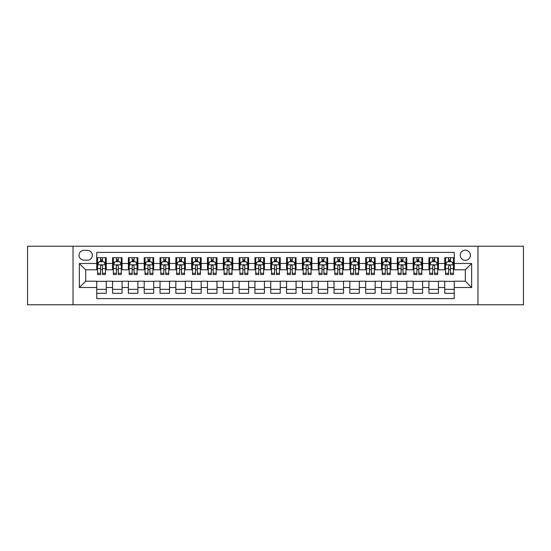 <?xml version="1.0" encoding="UTF-8"?>
<svg xmlns="http://www.w3.org/2000/svg" width="551" height="551" viewBox="0 0 551 551"><rect width="100%" height="100%" fill="white"/><g stroke="black" fill="none" stroke-linecap="round" stroke-linejoin="round"><path stroke-width="0.83" d="M465.32 250.188A5.062 5.062 0 0 0 460.257 255.251A5.062 5.062 0 0 0 465.32 260.313A5.062 5.062 0 0 0 470.382 255.251A5.062 5.062 0 0 0 465.32 250.188M477.972 304.765L523.45 304.765L523.45 246.235L477.972 246.235L477.972 304.765L73.028 304.765L73.028 246.235L27.55 246.235L27.55 304.765L73.028 304.765M454.244 257.703L444.753 257.703L444.753 263.481L438.431 263.481L438.431 269.804L444.753 269.804L444.753 263.481M438.431 263.481L438.431 257.703L428.94 257.703L428.94 263.481L422.61 263.481L422.61 269.804L428.94 269.804L428.94 263.481M422.61 263.481L422.61 257.703L413.119 257.703L413.119 263.481L406.79 263.481L406.79 269.804L413.119 269.804L413.119 263.481M406.79 263.481L406.79 257.703L397.299 257.703L397.299 263.481L390.976 263.481L390.976 269.804L397.299 269.804L397.299 263.481M390.976 263.481L390.976 257.703L381.485 257.703L381.485 263.481L375.155 263.481L375.155 269.804L381.485 269.804L381.485 263.481M375.155 263.481L375.155 257.703L365.664 257.703L365.664 263.481L359.335 263.481L359.335 269.804L365.664 269.804L365.664 263.481M359.335 263.481L359.335 257.703L349.844 257.703L349.844 263.481L343.521 263.481L343.521 269.804L349.844 269.804L349.844 263.481M343.521 263.481L343.521 257.703L334.03 257.703L334.03 263.481L327.7 263.481L327.7 269.804L334.03 269.804L334.03 263.481M327.7 263.481L327.7 257.703L318.209 257.703L318.209 263.481L311.88 263.481L311.88 269.804L318.209 269.804L318.209 263.481M311.88 263.481L311.88 257.703L302.389 257.703L302.389 263.481L296.066 263.481L296.066 269.804L302.389 269.804L302.389 263.481M296.066 263.481L296.066 257.703L286.575 257.703L286.575 263.481L280.245 263.481L280.245 269.804L286.575 269.804L286.575 263.481M280.245 263.481L280.245 257.703L270.755 257.703L270.755 263.481L264.425 263.481L264.425 269.804L270.755 269.804L270.755 263.481M264.425 263.481L264.425 257.703L254.934 257.703L254.934 263.481L248.611 263.481L248.611 269.804L254.934 269.804L254.934 263.481M248.611 263.481L248.611 257.703L239.12 257.703L239.12 263.481L232.791 263.481L232.791 269.804L239.12 269.804L239.12 263.481M232.791 263.481L232.791 257.703L223.3 257.703L223.3 263.481L216.97 263.481L216.97 269.804L223.3 269.804L223.3 263.481M216.97 263.481L216.97 257.703L207.479 257.703L207.479 263.481L201.156 263.481L201.156 269.804L207.479 269.804L207.479 263.481M201.156 263.481L201.156 257.703L191.665 257.703L191.665 263.481L185.336 263.481L185.336 269.804L191.665 269.804L191.665 263.481M185.336 263.481L185.336 257.703L175.845 257.703L175.845 263.481L169.515 263.481L169.515 269.804L175.845 269.804L175.845 263.481M169.515 263.481L169.515 257.703L160.024 257.703L160.024 263.481L153.701 263.481L153.701 269.804L160.024 269.804L160.024 263.481M153.701 263.481L153.701 257.703L144.21 257.703L144.21 263.481L137.881 263.481L137.881 269.804L144.21 269.804L144.21 263.481M137.881 263.481L137.881 257.703L128.39 257.703L128.39 263.481L122.06 263.481L122.06 269.804L128.39 269.804L128.39 263.481M122.06 263.481L122.06 257.703L112.569 257.703L112.569 269.804L106.247 269.804L106.247 257.703L96.756 257.703M96.756 293.297L106.247 293.297L106.247 281.196L112.569 281.196L112.569 293.297L122.06 293.297L122.06 281.196L128.39 281.196L128.39 287.519L122.06 287.519M128.39 287.519L128.39 293.297L137.881 293.297L137.881 281.196L144.21 281.196L144.21 287.519L137.881 287.519M144.21 287.519L144.21 293.297L153.701 293.297L153.701 281.196L160.024 281.196L160.024 287.519L153.701 287.519M160.024 287.519L160.024 293.297L169.515 293.297L169.515 281.196L175.845 281.196L175.845 287.519L169.515 287.519M175.845 287.519L175.845 293.297L185.336 293.297L185.336 281.196L191.665 281.196L191.665 287.519L185.336 287.519M191.665 287.519L191.665 293.297L201.156 293.297L201.156 281.196L207.479 281.196L207.479 287.519L201.156 287.519M207.479 287.519L207.479 293.297L216.97 293.297L216.97 281.196L223.3 281.196L223.3 287.519L216.97 287.519M223.3 287.519L223.3 293.297L232.791 293.297L232.791 281.196L239.12 281.196L239.12 287.519L232.791 287.519M239.12 287.519L239.12 293.297L248.611 293.297L248.611 281.196L254.934 281.196L254.934 287.519L248.611 287.519M254.934 287.519L254.934 293.297L264.425 293.297L264.425 281.196L270.755 281.196L270.755 287.519L264.425 287.519M270.755 287.519L270.755 293.297L280.245 293.297L280.245 281.196L286.575 281.196L286.575 287.519L280.245 287.519M286.575 287.519L286.575 293.297L296.066 293.297L296.066 281.196L302.389 281.196L302.389 287.519L296.066 287.519M302.389 287.519L302.389 293.297L311.88 293.297L311.88 281.196L318.209 281.196L318.209 287.519L311.88 287.519M318.209 287.519L318.209 293.297L327.7 293.297L327.7 281.196L334.03 281.196L334.03 287.519L327.7 287.519M334.03 287.519L334.03 293.297L343.521 293.297L343.521 281.196L349.844 281.196L349.844 287.519L343.521 287.519M349.844 287.519L349.844 293.297L359.335 293.297L359.335 281.196L365.664 281.196L365.664 287.519L359.335 287.519M365.664 287.519L365.664 293.297L375.155 293.297L375.155 281.196L381.485 281.196L381.485 287.519L375.155 287.519M381.485 287.519L381.485 293.297L390.976 293.297L390.976 281.196L397.299 281.196L397.299 287.519L390.976 287.519M397.299 287.519L397.299 293.297L406.79 293.297L406.79 281.196L413.119 281.196L413.119 287.519L406.79 287.519M413.119 287.519L413.119 293.297L422.61 293.297L422.61 281.196L428.94 281.196L428.94 287.519L422.61 287.519M428.94 287.519L428.94 293.297L438.431 293.297L438.431 281.196L444.753 281.196L444.753 287.519L438.431 287.519M83.945 260.155L87.423 260.155A4.904 4.904 0 0 0 92.327 255.251A4.904 4.904 0 0 0 87.423 250.347L83.945 250.347A4.904 4.904 0 0 0 79.041 255.251A4.904 4.904 0 0 0 83.945 260.155M477.972 246.235L73.028 246.235M454.244 263.481L454.244 252.406L96.756 252.406L96.756 269.804L85.68 269.804L85.68 281.196L96.756 281.196L96.756 298.594L454.244 298.594L454.244 281.196L465.32 281.196L465.32 269.804L454.244 269.804L454.244 263.481L471.642 263.481L471.642 287.519L454.244 287.519M96.756 287.519L79.358 287.519L79.358 263.481L96.756 263.481M444.753 287.519L444.753 293.297L454.244 293.297M96.756 261.656L97.548 261.656M100.551 261.656L102.452 261.656M105.455 261.656L106.247 261.656M96.756 269.646L97.548 269.646M100.551 269.646L102.452 269.646M105.455 269.646L106.247 269.646M96.756 281.354L106.247 281.354M96.756 289.344L106.247 289.344M112.569 269.646L113.361 269.646M116.371 269.646L118.265 269.646M121.275 269.646L122.06 269.646M112.569 261.656L113.361 261.656M116.371 261.656L118.265 261.656M121.275 261.656L122.06 261.656M112.569 281.354L122.06 281.354M112.569 289.344L122.06 289.344M128.39 281.354L137.881 281.354M128.39 289.344L137.881 289.344M128.39 261.656L129.182 261.656M132.185 261.656L134.086 261.656M137.089 261.656L137.881 261.656M128.39 269.646L129.182 269.646M132.185 269.646L134.086 269.646M137.089 269.646L137.881 269.646M144.21 281.354L153.701 281.354M144.21 289.344L153.701 289.344M144.21 261.656L145.003 261.656M148.005 261.656L149.906 261.656M152.909 261.656L153.701 261.656M144.21 269.646L145.003 269.646M148.005 269.646L149.906 269.646M152.909 269.646L153.701 269.646M160.024 281.354L169.515 281.354M160.024 289.344L169.515 289.344M160.024 261.656L160.816 261.656M163.826 261.656L165.72 261.656M168.73 261.656L169.515 261.656M160.024 269.646L160.816 269.646M163.826 269.646L165.72 269.646M168.73 269.646L169.515 269.646M175.845 281.354L185.336 281.354M175.845 289.344L185.336 289.344M175.845 261.656L176.637 261.656M179.64 261.656L181.541 261.656M184.544 261.656L185.336 261.656M175.845 269.646L176.637 269.646M179.64 269.646L181.541 269.646M184.544 269.646L185.336 269.646M191.665 281.354L201.156 281.354M191.665 289.344L201.156 289.344M191.665 261.656L192.457 261.656M195.46 261.656L197.361 261.656M200.364 261.656L201.156 261.656M191.665 269.646L192.457 269.646M195.46 269.646L197.361 269.646M200.364 269.646L201.156 269.646M207.479 281.354L216.97 281.354M207.479 289.344L216.97 289.344M207.479 261.656L208.271 261.656M211.281 261.656L213.175 261.656M216.185 261.656L216.97 261.656M207.479 269.646L208.271 269.646M211.281 269.646L213.175 269.646M216.185 269.646L216.97 269.646M223.3 281.354L232.791 281.354M223.3 289.344L232.791 289.344M223.3 261.656L224.092 261.656M227.095 261.656L228.996 261.656M231.999 261.656L232.791 261.656M223.3 269.646L224.092 269.646M227.095 269.646L228.996 269.646M231.999 269.646L232.791 269.646M239.12 281.354L248.611 281.354M239.12 289.344L248.611 289.344M239.12 261.656L239.912 261.656M242.915 261.656L244.809 261.656M247.819 261.656L248.611 261.656M239.12 269.646L239.912 269.646M242.915 269.646L244.809 269.646M247.819 269.646L248.611 269.646M254.934 281.354L264.425 281.354M254.934 289.344L264.425 289.344M254.934 261.656L255.726 261.656M258.736 261.656L260.63 261.656M263.64 261.656L264.425 261.656M254.934 269.646L255.726 269.646M258.736 269.646L260.63 269.646M263.64 269.646L264.425 269.646M270.755 281.354L280.245 281.354M270.755 289.344L280.245 289.344M270.755 261.656L271.547 261.656M274.55 261.656L276.45 261.656M279.453 261.656L280.245 261.656M270.755 269.646L271.547 269.646M274.55 269.646L276.45 269.646M279.453 269.646L280.245 269.646M286.575 281.354L296.066 281.354M286.575 289.344L296.066 289.344M286.575 261.656L287.36 261.656M290.37 261.656L292.264 261.656M295.274 261.656L296.066 261.656M286.575 269.646L287.36 269.646M290.37 269.646L292.264 269.646M295.274 269.646L296.066 269.646M302.389 281.354L311.88 281.354M302.389 289.344L311.88 289.344M302.389 261.656L303.181 261.656M306.191 261.656L308.085 261.656M311.088 261.656L311.88 261.656M302.389 269.646L303.181 269.646M306.191 269.646L308.085 269.646M311.088 269.646L311.88 269.646M318.209 281.354L327.7 281.354M318.209 289.344L327.7 289.344M318.209 261.656L319.001 261.656M322.004 261.656L323.905 261.656M326.908 261.656L327.7 261.656M318.209 269.646L319.001 269.646M322.004 269.646L323.905 269.646M326.908 269.646L327.7 269.646M334.03 281.354L343.521 281.354M334.03 289.344L343.521 289.344M334.03 261.656L334.815 261.656M337.825 261.656L339.719 261.656M342.729 261.656L343.521 261.656M334.03 269.646L334.815 269.646M337.825 269.646L339.719 269.646M342.729 269.646L343.521 269.646M349.844 281.354L359.335 281.354M349.844 289.344L359.335 289.344M349.844 261.656L350.636 261.656M353.639 261.656L355.54 261.656M358.543 261.656L359.335 261.656M349.844 269.646L350.636 269.646M353.639 269.646L355.54 269.646M358.543 269.646L359.335 269.646M365.664 281.354L375.155 281.354M365.664 289.344L375.155 289.344M365.664 261.656L366.456 261.656M369.459 261.656L371.36 261.656M374.363 261.656L375.155 261.656M365.664 269.646L366.456 269.646M369.459 269.646L371.36 269.646M374.363 269.646L375.155 269.646M381.485 281.354L390.976 281.354M381.485 289.344L390.976 289.344M381.485 261.656L382.27 261.656M385.28 261.656L387.174 261.656M390.184 261.656L390.976 261.656M381.485 269.646L382.27 269.646M385.28 269.646L387.174 269.646M390.184 269.646L390.976 269.646M397.299 281.354L406.79 281.354M397.299 289.344L406.79 289.344M397.299 261.656L398.091 261.656M401.094 261.656L402.995 261.656M405.997 261.656L406.79 261.656M397.299 269.646L398.091 269.646M401.094 269.646L402.995 269.646M405.997 269.646L406.79 269.646M413.119 281.354L422.61 281.354M413.119 289.344L422.61 289.344M413.119 261.656L413.911 261.656M416.914 261.656L418.815 261.656M421.818 261.656L422.61 261.656M413.119 269.646L413.911 269.646M416.914 269.646L418.815 269.646M421.818 269.646L422.61 269.646M428.94 281.354L438.431 281.354M428.94 289.344L438.431 289.344M428.94 261.656L429.725 261.656M432.735 261.656L434.629 261.656M437.639 261.656L438.431 261.656M428.94 269.646L429.725 269.646M432.735 269.646L434.629 269.646M437.639 269.646L438.431 269.646M444.753 281.354L454.244 281.354M444.753 289.344L454.244 289.344M444.753 261.656L445.545 261.656M448.548 261.656L450.449 261.656M453.452 261.656L454.244 261.656M444.753 269.646L445.545 269.646M448.548 269.646L450.449 269.646M453.452 269.646L454.244 269.646M85.68 269.804L79.358 263.481M85.68 281.196L79.358 287.519M471.642 263.481L465.32 269.804M471.642 287.519L465.32 281.196M102.452 259.762L100.551 259.762M105.455 273.262L102.452 273.262L102.452 274.55L105.455 274.55L105.455 264.9L103.87 261.739L99.125 261.739L97.548 264.9L97.548 274.55L100.551 274.55L100.551 273.262L97.548 273.262M97.548 264.9L97.548 257.703M105.455 264.9L105.455 257.703M100.551 261.739L100.551 257.703M102.452 257.703L102.452 261.739M102.452 273.262L102.452 266.085C101.818 264.873 101.184 264.873 100.551 266.085L100.551 273.262M118.265 259.762L116.371 259.762M121.275 273.262L118.265 273.262L118.265 274.55L121.275 274.55L121.275 264.9L119.691 261.739L114.945 261.739L113.361 264.9L113.361 274.55L116.371 274.55L116.371 273.262L113.361 273.262M113.361 264.9L113.361 257.703M121.275 264.9L121.275 257.703M116.371 261.739L116.371 257.703M118.265 257.703L118.265 261.739M118.265 273.262L118.265 266.085C117.639 264.873 117.005 264.873 116.371 266.085L116.371 273.262M134.086 259.762L132.185 259.762M137.089 273.262L134.086 273.262L134.086 274.55L137.089 274.55L137.089 264.9L135.512 261.739L130.766 261.739L129.182 264.9L129.182 274.55L132.185 274.55L132.185 273.262L129.182 273.262M129.182 264.9L129.182 257.703M137.089 264.9L137.089 257.703M132.185 261.739L132.185 257.703M134.086 257.703L134.086 261.739M134.086 273.262L134.086 266.085C133.452 264.873 132.819 264.873 132.185 266.085L132.185 273.262M149.906 259.762L148.005 259.762M152.909 273.262L149.906 273.262L149.906 274.55L152.909 274.55L152.909 264.9L151.325 261.739L146.58 261.739L145.003 264.9L145.003 274.55L148.005 274.55L148.005 273.262L145.003 273.262M145.003 264.9L145.003 257.703M152.909 264.9L152.909 257.703M148.005 261.739L148.005 257.703M149.906 257.703L149.906 261.739M149.906 273.262L149.906 266.085C149.273 264.873 148.639 264.873 148.005 266.085L148.005 273.262M165.72 259.762L163.826 259.762M168.73 273.262L165.72 273.262L165.72 274.55L168.73 274.55L168.73 264.9L167.146 261.739L162.4 261.739L160.816 264.9L160.816 274.55L163.826 274.55L163.826 273.262L160.816 273.262M160.816 264.9L160.816 257.703M168.73 264.9L168.73 257.703M163.826 261.739L163.826 257.703M165.72 257.703L165.72 261.739M165.72 273.262L165.72 266.085C165.093 264.873 164.46 264.873 163.826 266.085L163.826 273.262M181.541 259.762L179.64 259.762M184.544 273.262L181.541 273.262L181.541 274.55L184.544 274.55L184.544 264.9L182.966 261.739L178.221 261.739L176.637 264.9L176.637 274.55L179.64 274.55L179.64 273.262L176.637 273.262M176.637 264.9L176.637 257.703M184.544 264.9L184.544 257.703M179.64 261.739L179.64 257.703M181.541 257.703L181.541 261.739M181.541 273.262L181.541 266.085C180.907 264.873 180.273 264.873 179.64 266.085L179.64 273.262M197.361 259.762L195.46 259.762M200.364 273.262L197.361 273.262L197.361 274.55L200.364 274.55L200.364 264.9L198.78 261.739L194.035 261.739L192.457 264.9L192.457 274.55L195.46 274.55L195.46 273.262L192.457 273.262M192.457 264.9L192.457 257.703M200.364 264.9L200.364 257.703M195.46 261.739L195.46 257.703M197.361 257.703L197.361 261.739M197.361 273.262L197.361 266.085C196.728 264.873 196.094 264.873 195.46 266.085L195.46 273.262M213.175 259.762L211.281 259.762M216.185 273.262L213.175 273.262L213.175 274.55L216.185 274.55L216.185 264.9L214.601 261.739L209.855 261.739L208.271 264.9L208.271 274.55L211.281 274.55L211.281 273.262L208.271 273.262M208.271 264.9L208.271 257.703M216.185 264.9L216.185 257.703M211.281 261.739L211.281 257.703M213.175 257.703L213.175 261.739M213.175 273.262L213.175 266.085C212.541 264.873 211.915 264.873 211.281 266.085L211.281 273.262M228.996 259.762L227.095 259.762M231.999 273.262L228.996 273.262L228.996 274.55L231.999 274.55L231.999 264.9L230.421 261.739L225.676 261.739L224.092 264.9L224.092 274.55L227.095 274.55L227.095 273.262L224.092 273.262M224.092 264.9L224.092 257.703M231.999 264.9L231.999 257.703M227.095 261.739L227.095 257.703M228.996 257.703L228.996 261.739M228.996 273.262L228.996 266.085C228.362 264.873 227.728 264.873 227.095 266.085L227.095 273.262M244.809 259.762L242.915 259.762M247.819 273.262L244.809 273.262L244.809 274.55L247.819 274.55L247.819 264.9L246.235 261.739L241.49 261.739L239.912 264.9L239.912 274.55L242.915 274.55L242.915 273.262L239.912 273.262M239.912 264.9L239.912 257.703M247.819 264.9L247.819 257.703M242.915 261.739L242.915 257.703M244.809 257.703L244.809 261.739M244.809 273.262L244.809 266.085C244.183 264.873 243.549 264.873 242.915 266.085L242.915 273.262M260.63 259.762L258.736 259.762M263.64 273.262L260.63 273.262L260.63 274.55L263.64 274.55L263.64 264.9L262.056 261.739L257.31 261.739L255.726 264.9L255.726 274.55L258.736 274.55L258.736 273.262L255.726 273.262M255.726 264.9L255.726 257.703M263.64 264.9L263.64 257.703M258.736 261.739L258.736 257.703M260.63 257.703L260.63 261.739M260.63 273.262L260.63 266.085C259.996 264.873 259.369 264.873 258.736 266.085L258.736 273.262M276.45 259.762L274.55 259.762M279.453 273.262L276.45 273.262L276.45 274.55L279.453 274.55L279.453 264.9L277.869 261.739L273.131 261.739L271.547 264.9L271.547 274.55L274.55 274.55L274.55 273.262L271.547 273.262M271.547 264.9L271.547 257.703M279.453 264.9L279.453 257.703M274.55 261.739L274.55 257.703M276.45 257.703L276.45 261.739M276.45 273.262L276.45 266.085C275.817 264.873 275.183 264.873 274.55 266.085L274.55 273.262M292.264 259.762L290.37 259.762M295.274 273.262L292.264 273.262L292.264 274.55L295.274 274.55L295.274 264.9L293.69 261.739L288.944 261.739L287.36 264.9L287.36 274.55L290.37 274.55L290.37 273.262L287.36 273.262M287.36 264.9L287.36 257.703M295.274 264.9L295.274 257.703M290.37 261.739L290.37 257.703M292.264 257.703L292.264 261.739M292.264 273.262L292.264 266.085C291.637 264.873 291.004 264.873 290.37 266.085L290.37 273.262M308.085 259.762L306.191 259.762M311.088 273.262L308.085 273.262L308.085 274.55L311.088 274.55L311.088 264.9L309.51 261.739L304.765 261.739L303.181 264.9L303.181 274.55L306.191 274.55L306.191 273.262L303.181 273.262M303.181 264.9L303.181 257.703M311.088 264.9L311.088 257.703M306.191 261.739L306.191 257.703M308.085 257.703L308.085 261.739M308.085 273.262L308.085 266.085C307.451 264.873 306.817 264.873 306.191 266.085L306.191 273.262M323.905 259.762L322.004 259.762M326.908 273.262L323.905 273.262L323.905 274.55L326.908 274.55L326.908 264.9L325.324 261.739L320.579 261.739L319.001 264.9L319.001 274.55L322.004 274.55L322.004 273.262L319.001 273.262M319.001 264.9L319.001 257.703M326.908 264.9L326.908 257.703M322.004 261.739L322.004 257.703M323.905 257.703L323.905 261.739M323.905 273.262L323.905 266.085C323.272 264.873 322.638 264.873 322.004 266.085L322.004 273.262M339.719 259.762L337.825 259.762M342.729 273.262L339.719 273.262L339.719 274.55L342.729 274.55L342.729 264.9L341.145 261.739L336.399 261.739L334.815 264.9L334.815 274.55L337.825 274.55L337.825 273.262L334.815 273.262M334.815 264.9L334.815 257.703M342.729 264.9L342.729 257.703M337.825 261.739L337.825 257.703M339.719 257.703L339.719 261.739M339.719 273.262L339.719 266.085C339.092 264.873 338.459 264.873 337.825 266.085L337.825 273.262M355.54 259.762L353.639 259.762M358.543 273.262L355.54 273.262L355.54 274.55L358.543 274.55L358.543 264.9L356.965 261.739L352.22 261.739L350.636 264.9L350.636 274.55L353.639 274.55L353.639 273.262L350.636 273.262M350.636 264.9L350.636 257.703M358.543 264.9L358.543 257.703M353.639 261.739L353.639 257.703M355.54 257.703L355.54 261.739M355.54 273.262L355.54 266.085C354.906 264.873 354.272 264.873 353.639 266.085L353.639 273.262M371.36 259.762L369.459 259.762M374.363 273.262L371.36 273.262L371.36 274.55L374.363 274.55L374.363 264.9L372.779 261.739L368.034 261.739L366.456 264.9L366.456 274.55L369.459 274.55L369.459 273.262L366.456 273.262M366.456 264.9L366.456 257.703M374.363 264.9L374.363 257.703M369.459 261.739L369.459 257.703M371.36 257.703L371.36 261.739M371.36 273.262L371.36 266.085C370.727 264.873 370.093 264.873 369.459 266.085L369.459 273.262M387.174 259.762L385.28 259.762M390.184 273.262L387.174 273.262L387.174 274.55L390.184 274.55L390.184 264.9L388.6 261.739L383.854 261.739L382.27 264.9L382.27 274.55L385.28 274.55L385.28 273.262L382.27 273.262M382.27 264.9L382.27 257.703M390.184 264.9L390.184 257.703M385.28 261.739L385.28 257.703M387.174 257.703L387.174 261.739M387.174 273.262L387.174 266.085C386.547 264.873 385.914 264.873 385.28 266.085L385.28 273.262M402.995 259.762L401.094 259.762M405.997 273.262L402.995 273.262L402.995 274.55L405.997 274.55L405.997 264.9L404.42 261.739L399.675 261.739L398.091 264.9L398.091 274.55L401.094 274.55L401.094 273.262L398.091 273.262M398.091 264.9L398.091 257.703M405.997 264.9L405.997 257.703M401.094 261.739L401.094 257.703M402.995 257.703L402.995 261.739M402.995 273.262L402.995 266.085C402.361 264.873 401.727 264.873 401.094 266.085L401.094 273.262M418.815 259.762L416.914 259.762M421.818 273.262L418.815 273.262L418.815 274.55L421.818 274.55L421.818 264.9L420.234 261.739L415.488 261.739L413.911 264.9L413.911 274.55L416.914 274.55L416.914 273.262L413.911 273.262M413.911 264.9L413.911 257.703M421.818 264.9L421.818 257.703M416.914 261.739L416.914 257.703M418.815 257.703L418.815 261.739M418.815 273.262L418.815 266.085C418.181 264.873 417.548 264.873 416.914 266.085L416.914 273.262M434.629 259.762L432.735 259.762M437.639 273.262L434.629 273.262L434.629 274.55L437.639 274.55L437.639 264.9L436.055 261.739L431.309 261.739L429.725 264.9L429.725 274.55L432.735 274.55L432.735 273.262L429.725 273.262M429.725 264.9L429.725 257.703M437.639 264.9L437.639 257.703M432.735 261.739L432.735 257.703M434.629 257.703L434.629 261.739M434.629 273.262L434.629 266.085C434.002 264.873 433.368 264.873 432.735 266.085L432.735 273.262M450.449 259.762L448.548 259.762M453.452 273.262L450.449 273.262L450.449 274.55L453.452 274.55L453.452 264.9L451.875 261.739L447.13 261.739L445.545 264.9L445.545 274.55L448.548 274.55L448.548 273.262L445.545 273.262M445.545 264.9L445.545 257.703M453.452 264.9L453.452 257.703M448.548 261.739L448.548 257.703M450.449 257.703L450.449 261.739M450.449 273.262L450.449 266.085C449.816 264.873 449.182 264.873 448.548 266.085L448.548 273.262M112.569 287.519L106.247 287.519M112.569 263.481L106.247 263.481M105.413 264.824L97.582 264.824M97.548 262.607L98.691 262.607M104.311 262.607L105.455 262.607M100.551 268.571L97.548 268.571M105.455 268.571L102.452 268.571M102.452 260.768L100.551 260.768M121.234 264.824L113.403 264.824M113.361 262.607L114.512 262.607M120.125 262.607L121.275 262.607M116.371 268.571L113.361 268.571M121.275 268.571L118.265 268.571M118.265 260.768L116.371 260.768M137.054 264.824L129.223 264.824M129.182 262.607L130.325 262.607M135.945 262.607L137.089 262.607M132.185 268.571L129.182 268.571M137.089 268.571L134.086 268.571M134.086 260.768L132.185 260.768M152.868 264.824L145.037 264.824M145.003 262.607L146.146 262.607M151.759 262.607L152.909 262.607M148.005 268.571L145.003 268.571M152.909 268.571L149.906 268.571M149.906 260.768L148.005 260.768M168.689 264.824L160.858 264.824M160.816 262.607L161.966 262.607M167.58 262.607L168.73 262.607M163.826 268.571L160.816 268.571M168.73 268.571L165.72 268.571M165.72 260.768L163.826 260.768M184.509 264.824L176.678 264.824M176.637 262.607L177.78 262.607M183.4 262.607L184.544 262.607M179.64 268.571L176.637 268.571M184.544 268.571L181.541 268.571M181.541 260.768L179.64 260.768M200.323 264.824L192.492 264.824M192.457 262.607L193.601 262.607M199.214 262.607L200.364 262.607M195.46 268.571L192.457 268.571M200.364 268.571L197.361 268.571M197.361 260.768L195.46 260.768M216.144 264.824L208.312 264.824M208.271 262.607L209.421 262.607M215.035 262.607L216.185 262.607M211.281 268.571L208.271 268.571M216.185 268.571L213.175 268.571M213.175 260.768L211.281 260.768M231.957 264.824L224.133 264.824M224.092 262.607L225.235 262.607M230.855 262.607L231.999 262.607M227.095 268.571L224.092 268.571M231.999 268.571L228.996 268.571M228.996 260.768L227.095 260.768M247.778 264.824L239.947 264.824M239.912 262.607L241.056 262.607M246.669 262.607L247.819 262.607M242.915 268.571L239.912 268.571M247.819 268.571L244.809 268.571M244.809 260.768L242.915 260.768M263.598 264.824L255.767 264.824M255.726 262.607L256.876 262.607M262.49 262.607L263.64 262.607M258.736 268.571L255.726 268.571M263.64 268.571L260.63 268.571M260.63 260.768L258.736 260.768M279.412 264.824L271.588 264.824M271.547 262.607L272.69 262.607M278.31 262.607L279.453 262.607M274.55 268.571L271.547 268.571M279.453 268.571L276.45 268.571M276.45 260.768L274.55 260.768M295.233 264.824L287.402 264.824M287.36 262.607L288.51 262.607M294.124 262.607L295.274 262.607M290.37 268.571L287.36 268.571M295.274 268.571L292.264 268.571M292.264 260.768L290.37 260.768M311.053 264.824L303.222 264.824M303.181 262.607L304.331 262.607M309.944 262.607L311.088 262.607M306.191 268.571L303.181 268.571M311.088 268.571L308.085 268.571M308.085 260.768L306.191 260.768M326.867 264.824L319.043 264.824M319.001 262.607L320.145 262.607M325.765 262.607L326.908 262.607M322.004 268.571L319.001 268.571M326.908 268.571L323.905 268.571M323.905 260.768L322.004 260.768M342.688 264.824L334.856 264.824M334.815 262.607L335.965 262.607M341.579 262.607L342.729 262.607M337.825 268.571L334.815 268.571M342.729 268.571L339.719 268.571M339.719 260.768L337.825 260.768M358.508 264.824L350.677 264.824M350.636 262.607L351.786 262.607M357.399 262.607L358.543 262.607M353.639 268.571L350.636 268.571M358.543 268.571L355.54 268.571M355.54 260.768L353.639 260.768M374.322 264.824L366.491 264.824M366.456 262.607L367.6 262.607M373.22 262.607L374.363 262.607M369.459 268.571L366.456 268.571M374.363 268.571L371.36 268.571M371.36 260.768L369.459 260.768M390.142 264.824L382.311 264.824M382.27 262.607L383.42 262.607M389.034 262.607L390.184 262.607M385.28 268.571L382.27 268.571M390.184 268.571L387.174 268.571M387.174 260.768L385.28 260.768M405.963 264.824L398.132 264.824M398.091 262.607L399.241 262.607M404.854 262.607L405.997 262.607M401.094 268.571L398.091 268.571M405.997 268.571L402.995 268.571M402.995 260.768L401.094 260.768M421.777 264.824L413.946 264.824M413.911 262.607L415.055 262.607M420.675 262.607L421.818 262.607M416.914 268.571L413.911 268.571M421.818 268.571L418.815 268.571M418.815 260.768L416.914 260.768M437.597 264.824L429.766 264.824M429.725 262.607L430.875 262.607M436.488 262.607L437.639 262.607M432.735 268.571L429.725 268.571M437.639 268.571L434.629 268.571M434.629 260.768L432.735 260.768M453.418 264.824L445.587 264.824M445.545 262.607L446.689 262.607M452.309 262.607L453.452 262.607M448.548 268.571L445.545 268.571M453.452 268.571L450.449 268.571M450.449 260.768L448.548 260.768"/></g></svg>
